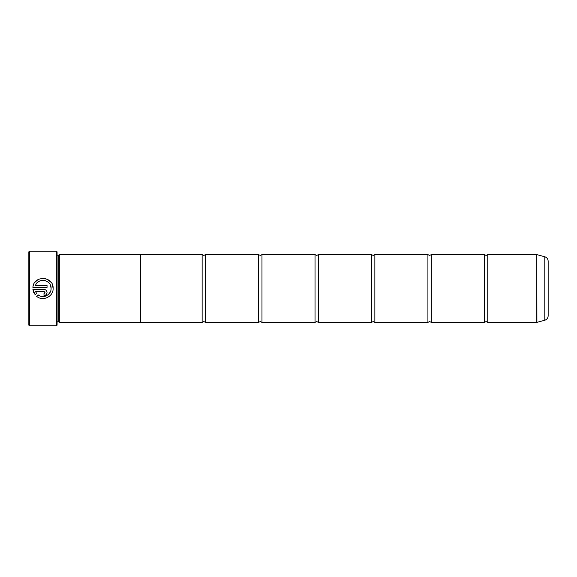 <?xml version="1.0" encoding="UTF-8"?>
<svg xmlns="http://www.w3.org/2000/svg" width="577" height="577" viewBox="0 0 577 577"><rect width="100%" height="100%" fill="white"/><g stroke="black" fill="none" stroke-linecap="round" stroke-linejoin="round"><path stroke-width="0.87" d="M487.753 322.37L536.819 322.37L536.819 254.63L487.753 254.63L487.753 322.37L486.058 321.577L484.37 322.37L431.307 322.37L429.613 321.577L427.918 322.37L374.862 322.37L373.168 321.577L371.473 322.37L318.417 322.37L316.723 321.577L315.028 322.37L261.972 322.37L260.277 321.577L258.583 322.37L205.527 322.37L203.832 321.577L202.138 322.37L140.615 322.37M484.37 322.37L484.37 254.63L431.307 254.63L431.307 322.37M427.918 322.37L427.918 254.63L374.862 254.63L374.862 322.37M371.473 322.37L371.473 254.63L318.417 254.63L318.417 322.37M315.028 322.37L315.028 254.63L261.972 254.63L261.972 322.37M258.583 322.37L258.583 254.63L205.527 254.63L205.527 322.37M51.007 289.611L51.093 288.5C51.36 294.941 42.929 299.03 38.024 294.833L39.972 295.951M42.157 296.491L44.335 296.419M44.342 296.419L45.496 296.138M48.381 294.479L50.192 292.142M52.399 284.67L53.12 288.428C53.769 275.994 33.502 274.998 32.911 287.418L47.04 287.418L47.04 285.391L35.478 285.391C38.219 277.256 51.591 279.823 51.093 288.428L50.617 285.702M33.315 285.435L33.603 284.627M33.61 284.605L34.029 283.704M34.988 282.225L37.945 279.65M37.952 279.643L38.789 279.21M41.573 278.402L45.403 278.59M47.227 279.232L51.086 282.341M44.003 289.445C45.85 289.625 46.867 290.635 47.04 292.481C46.867 290.642 45.85 289.625 44.003 289.445L32.911 289.445L35.147 294.84L36.589 293.397L35.478 291.464L44.003 291.464L45.013 292.481L44.003 293.491L44.725 293.195M29.413 325.753L28.85 325.19L28.85 251.81L29.413 251.247L29.413 325.753L56.51 325.753L56.51 251.247L29.413 251.247M56.51 251.247L57.073 251.81L57.073 325.19L56.51 325.753M53.12 288.5L53.12 288.5C53.488 296.679 42.648 301.757 36.582 296.268L38.024 294.833M58.767 255.178L58.767 321.822L59.33 322.384L59.33 254.616L58.767 255.178L57.073 255.178M548.15 261.121L548.15 315.879C548.013 318.086 546.902 319.535 544.803 320.242L544.803 256.758C546.902 257.465 548.013 258.914 548.15 261.121M59.33 322.384L140.615 322.384L140.615 254.616L59.33 254.616M140.615 254.63L202.138 254.63L202.138 322.37M44.003 293.491L44.003 295.518C45.857 295.33 46.867 294.32 47.04 292.481L46.982 293.073M33.632 292.308L32.911 289.445M45.698 295.006L45.172 295.287M44.602 295.46L44.003 295.518M35.478 291.464L36.589 293.397M45.013 292.481L44.717 291.76M45.835 280.84L44.552 280.48M43.051 280.328L41.746 280.422M41.284 280.509L40.397 280.754M40.332 280.775L39.113 281.309M38.334 281.792L36.942 283.04M536.819 254.63L536.906 322.355L544.803 320.242M487.753 254.63L486.058 255.423L484.37 254.63M431.307 254.63L429.613 255.423L427.918 254.63M374.862 254.63L373.168 255.423L371.473 254.63M318.417 254.63L316.723 255.423L315.028 254.63M261.972 254.63L260.277 255.423L258.583 254.63M205.527 254.63L203.832 255.423L202.138 254.63M544.803 256.758L536.906 254.645M57.073 321.822L58.767 321.822"/></g></svg>
